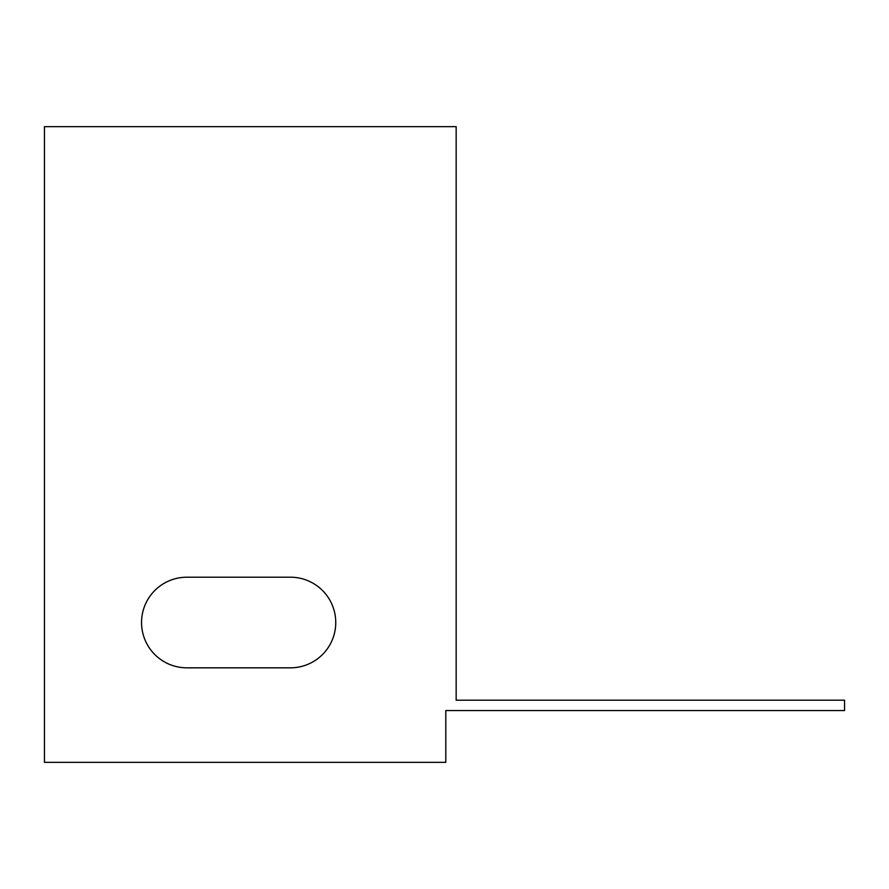 <?xml version="1.0" encoding="UTF-8"?>
<svg xmlns="http://www.w3.org/2000/svg" width="889" height="889" viewBox="0 0 889 889"><rect width="100%" height="100%" fill="white"/><g stroke="black" fill="none" stroke-linecap="round" stroke-linejoin="round"><path stroke-width="1.33" d="M456.157 126.66L456.157 700.199L844.55 700.199L844.55 710.555L445.8 710.555L445.8 762.34L44.45 762.34L44.45 126.66L456.157 126.66M186.868 577.205A45.317 45.317 0 0 0 141.551 622.511A45.317 45.317 0 0 0 186.868 667.828L290.436 667.828A45.317 45.317 0 0 0 335.753 622.511A45.317 45.317 0 0 0 290.436 577.205L186.868 577.205"/></g></svg>
